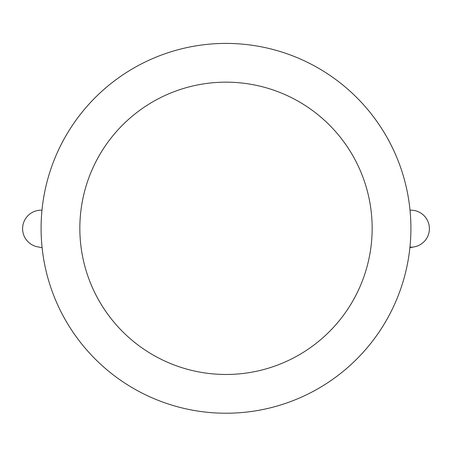 <?xml version="1.0" encoding="UTF-8"?>
<svg xmlns="http://www.w3.org/2000/svg" width="452" height="452" viewBox="0 0 452 452"><rect width="100%" height="100%" fill="white"/><g stroke="black" fill="none" stroke-linecap="round" stroke-linejoin="round"><path stroke-width="0.68" d="M42.104 247.656L37.793 246.877A18.492 18.492 0 0 1 22.6 228.678A18.492 18.492 0 0 1 41.979 210.208A18.492 18.492 0 0 0 22.6 228.678A18.492 18.492 0 0 1 41.979 210.208M410.02 210.208A18.492 18.492 0 0 1 429.281 226.582A18.492 18.492 0 0 1 414.207 246.877A18.492 18.492 0 0 0 429.281 226.582A18.492 18.492 0 0 0 410.02 210.208A18.492 18.492 0 0 1 429.4 228.718A18.492 18.492 0 0 1 409.947 247.148M37.793 246.877A18.492 18.492 0 0 1 22.6 228.678A18.492 18.492 0 0 0 37.793 246.877M79.84 228.316A146.16 146.16 0 0 0 299.077 354.893A146.16 146.16 0 0 0 299.077 101.74A146.16 146.16 0 0 0 79.84 228.316M226 43.409A184.908 184.908 0 0 1 410.908 228.316A184.908 184.908 0 0 1 226 413.23A184.908 184.908 0 0 1 41.092 228.316A184.908 184.908 0 0 1 226 43.409M409.896 247.656L414.207 246.877"/></g></svg>
